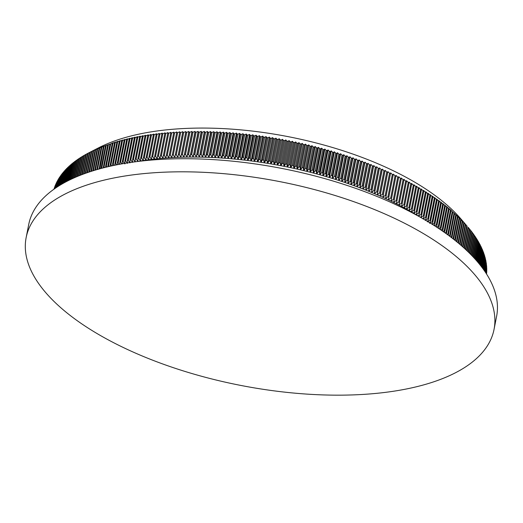 <?xml version="1.0" encoding="UTF-8"?>
<svg xmlns="http://www.w3.org/2000/svg" width="523" height="523" viewBox="0 0 523 523"><rect width="100%" height="100%" fill="white"/><g stroke="black" fill="none" stroke-linecap="round" stroke-linejoin="round"><path stroke-width="0.78" d="M90.165 152.141L98.697 147.774A210.762 91.721 11.1 0 1 113.857 141.217A210.762 91.721 11.1 0 1 460.809 218.817L467.131 226.184A220.634 96.016 11.1 0 0 466.679 225.668L465.725 224.609A220.634 96.016 11.1 0 0 465.254 224.092L464.267 223.033A220.634 96.016 11.1 0 0 463.783 222.523L462.77 221.464A220.634 96.016 11.1 0 0 462.273 220.954L461.227 219.895A220.634 96.016 11.1 0 0 460.711 219.385L459.639 218.333A220.634 96.016 11.1 0 0 459.109 217.823L458.004 216.777A220.634 96.016 11.1 0 0 457.455 216.267L456.324 215.221A220.634 96.016 11.1 0 0 455.762 214.711L454.598 213.665A220.634 96.016 11.1 0 0 454.029 213.162L452.833 212.122A220.634 96.016 11.1 0 0 452.245 211.619L450.349 209.573L451.022 210.579A220.634 96.016 11.1 0 0 450.427 210.083L448.531 208.049L449.172 209.05A220.634 96.016 11.1 0 0 448.557 208.546L446.668 206.533L447.276 207.52A220.634 96.016 11.1 0 0 446.649 207.023L444.759 205.023L445.341 205.997A220.634 96.016 11.1 0 0 444.7 205.506L442.818 203.525L443.367 204.486A220.634 96.016 11.1 0 0 442.713 203.99L440.83 202.028L441.347 202.976A220.634 96.016 11.1 0 0 440.68 202.486L438.804 200.538L439.287 201.479A220.634 96.016 11.1 0 0 438.607 200.989L436.738 199.06L437.189 199.989A220.634 96.016 11.1 0 0 436.496 199.498L434.633 197.583L435.051 198.505A220.634 96.016 11.1 0 0 434.345 198.021L432.488 196.118L432.874 197.027A220.634 96.016 11.1 0 0 432.155 196.55L430.305 194.667L430.664 195.563A220.634 96.016 11.1 0 0 429.932 195.086L428.089 193.216L428.409 194.105A220.634 96.016 11.1 0 0 427.664 193.634L425.827 191.784L426.121 192.66A220.634 96.016 11.1 0 0 425.362 192.189L423.532 190.352L423.793 191.228A220.634 96.016 11.1 0 0 423.022 190.758L421.205 188.94L421.427 189.797A220.634 96.016 11.1 0 0 420.649 189.339L418.838 187.535L419.034 188.385A220.634 96.016 11.1 0 0 418.243 187.927L416.439 186.136L416.596 186.979A220.634 96.016 11.1 0 0 415.798 186.521L414.007 184.756L414.131 185.587A220.634 96.016 11.1 0 0 413.314 185.135L411.536 183.383L411.627 184.207A220.634 96.016 11.1 0 0 410.803 183.756L409.032 182.024L409.091 182.841A220.634 96.016 11.1 0 0 408.254 182.396L406.502 180.67L406.521 181.481A220.634 96.016 11.1 0 0 405.678 181.043L403.933 179.337L403.919 180.141A220.634 96.016 11.1 0 0 403.063 179.703L401.337 178.016L401.291 178.807A220.634 96.016 11.1 0 0 400.422 178.376L398.703 176.702L398.624 177.493A220.634 96.016 11.1 0 0 397.748 177.062L396.048 175.408L395.931 176.186A220.634 96.016 11.1 0 0 395.048 175.761L393.355 174.126L393.211 174.898A220.634 96.016 11.1 0 0 392.315 174.479L390.642 172.851L390.459 173.623A220.634 96.016 11.1 0 0 389.55 173.205L387.896 171.596L387.68 172.361A220.634 96.016 11.1 0 0 386.765 171.949L385.118 170.361L384.869 171.113A220.634 96.016 11.1 0 0 383.947 170.707L382.32 169.132L382.032 169.883A220.634 96.016 11.1 0 0 381.104 169.485L379.489 167.922L379.175 168.668A220.634 96.016 11.1 0 0 378.234 168.275L376.638 166.732L376.285 167.465A220.634 96.016 11.1 0 0 375.337 167.079L373.762 165.549L373.37 166.281A220.634 96.016 11.1 0 0 372.415 165.902L370.859 164.385L370.434 165.118A220.634 96.016 11.1 0 0 369.467 164.738L367.93 163.241L367.473 163.961A220.634 96.016 11.1 0 0 366.499 163.588L364.982 162.11L364.492 162.83A220.634 96.016 11.1 0 0 363.511 162.463L362.008 160.999L361.485 161.712A220.634 96.016 11.1 0 0 360.497 161.352L359.013 159.901L358.458 160.613A220.634 96.016 11.1 0 0 357.464 160.254L356 158.822L355.405 159.528A220.634 96.016 11.1 0 0 354.404 159.182L352.966 157.763L352.339 158.462A220.634 96.016 11.1 0 0 351.332 158.123L349.913 156.717L349.253 157.416A220.634 96.016 11.1 0 0 348.24 157.083L346.841 155.697L346.141 156.39A220.634 96.016 11.1 0 0 345.128 156.057L343.748 154.69L343.016 155.383A220.634 96.016 11.1 0 0 341.996 155.056L340.636 153.697L339.878 154.39A220.634 96.016 11.1 0 0 338.845 154.069L337.512 152.729L336.72 153.416A220.634 96.016 11.1 0 0 335.681 153.102L334.374 151.781L333.543 152.468A220.634 96.016 11.1 0 0 332.504 152.16L331.216 150.846L330.353 151.533A220.634 96.016 11.1 0 0 329.307 151.232L328.045 149.938L327.15 150.617A220.634 96.016 11.1 0 0 326.097 150.323L324.861 149.048L323.933 149.728A220.634 96.016 11.1 0 0 322.881 149.441L321.665 148.172L320.704 148.852A220.634 96.016 11.1 0 0 319.645 148.571L318.455 147.323L317.461 148.002A220.634 96.016 11.1 0 0 316.395 147.728L315.238 146.492L314.205 147.166A220.634 96.016 11.1 0 0 313.14 146.898L312.002 145.682L310.943 146.355A220.634 96.016 11.1 0 0 309.877 146.094L308.766 144.891L307.668 145.564A220.634 96.016 11.1 0 0 306.596 145.316L305.51 144.119L304.386 144.799A220.634 96.016 11.1 0 0 303.314 144.551L302.255 143.367L301.098 144.047A220.634 96.016 11.1 0 0 300.019 143.812L298.986 142.642L297.796 143.322A220.634 96.016 11.1 0 0 296.718 143.086L295.717 141.936L294.495 142.616A220.634 96.016 11.1 0 0 293.41 142.393L292.435 141.249L291.18 141.936A220.634 96.016 11.1 0 0 290.102 141.713L289.154 140.589L287.866 141.275A220.634 96.016 11.1 0 0 286.781 141.06L285.859 139.948L284.545 140.635A220.634 96.016 11.1 0 0 283.459 140.432L282.57 139.334L281.224 140.02A220.634 96.016 11.1 0 0 280.138 139.818L279.275 138.732L277.896 139.425A220.634 96.016 11.1 0 0 276.811 139.236L275.974 138.157L274.568 138.85A220.634 96.016 11.1 0 0 273.477 138.667L272.673 137.608L271.241 138.301A220.634 96.016 11.1 0 0 270.149 138.124L269.378 137.078L267.907 137.778A220.634 96.016 11.1 0 0 266.822 137.608L266.076 136.575L264.579 137.274A220.634 96.016 11.1 0 0 263.487 137.111L262.775 136.091L261.252 136.791A220.634 96.016 11.1 0 0 260.16 136.64L259.48 135.627L257.924 136.333A220.634 96.016 11.1 0 0 256.839 136.189L256.185 135.189L254.596 135.902A220.634 96.016 11.1 0 0 253.511 135.764L252.89 134.777L251.282 135.49A220.634 96.016 11.1 0 0 250.197 135.365L249.602 134.385L247.961 135.104A220.634 96.016 11.1 0 0 246.882 134.986L246.32 134.019L244.653 134.744A220.634 96.016 11.1 0 0 243.574 134.627L243.045 133.672L241.345 134.404A220.634 96.016 11.1 0 0 240.266 134.293L239.769 133.352L238.05 134.084A220.634 96.016 11.1 0 0 236.971 133.986L236.507 133.051L234.755 133.796A220.634 96.016 11.1 0 0 233.683 133.705L233.251 132.783L231.473 133.528A220.634 96.016 11.1 0 0 230.401 133.443L230.002 132.528L228.198 133.28A220.634 96.016 11.1 0 0 227.132 133.208L226.766 132.306L224.936 133.064A220.634 96.016 11.1 0 0 223.87 132.992L223.537 132.103L221.68 132.868A220.634 96.016 11.1 0 0 220.621 132.809L220.32 131.927L218.437 132.692A220.634 96.016 11.1 0 0 217.385 132.639L217.11 131.77L215.208 132.548A220.634 96.016 11.1 0 0 214.155 132.502L213.92 131.639L211.992 132.424A220.634 96.016 11.1 0 0 210.946 132.384L210.736 131.535L208.788 132.326A220.634 96.016 11.1 0 0 207.742 132.293L207.572 131.45L205.598 132.247A220.634 96.016 11.1 0 0 204.558 132.227L204.421 131.391L202.421 132.195A220.634 96.016 11.1 0 0 201.388 132.182L201.283 131.358L199.263 132.169A220.634 96.016 11.1 0 0 198.23 132.169L198.165 131.345L196.118 132.169A220.634 96.016 11.1 0 0 195.099 132.169L195.059 131.358L192.994 132.188A220.634 96.016 11.1 0 0 191.974 132.201L191.974 131.397L189.888 132.234A220.634 96.016 11.1 0 0 188.875 132.254L188.908 131.456L186.796 132.306A220.634 96.016 11.1 0 0 185.789 132.332L185.861 131.541L183.73 132.397A220.634 96.016 11.1 0 0 182.73 132.437L182.828 131.652L180.677 132.522A220.634 96.016 11.1 0 0 179.683 132.561L179.82 131.789L177.65 132.659A220.634 96.016 11.1 0 0 176.663 132.711L176.833 131.946L174.643 132.829A220.634 96.016 11.1 0 0 173.662 132.888L173.871 132.129L171.655 133.019A220.634 96.016 11.1 0 0 170.688 133.09L170.923 132.332L168.694 133.234A220.634 96.016 11.1 0 0 167.733 133.313L168.007 132.561L165.758 133.476A220.634 96.016 11.1 0 0 164.804 133.561L165.111 132.816L162.843 133.738A220.634 96.016 11.1 0 0 161.895 133.829L162.241 133.09L159.953 134.025A220.634 96.016 11.1 0 0 159.018 134.123L159.391 133.391L157.09 134.339A220.634 96.016 11.1 0 0 156.161 134.444L156.573 133.718L154.259 134.673A220.634 96.016 11.1 0 0 153.337 134.784L153.782 134.065L151.448 135.032A220.634 96.016 11.1 0 0 150.532 135.15L151.016 134.431L148.663 135.411A220.634 96.016 11.1 0 0 147.761 135.542L148.277 134.829L145.91 135.817A220.634 96.016 11.1 0 0 145.021 135.954L145.564 135.248L143.184 136.248A220.634 96.016 11.1 0 0 142.302 136.392L142.884 135.686L140.491 136.699A220.634 96.016 11.1 0 0 139.621 136.849L140.236 136.15L137.83 137.176A220.634 96.016 11.1 0 0 136.967 137.333L137.614 136.634L135.196 137.673A220.634 96.016 11.1 0 0 134.339 137.843L135.026 137.144L132.594 138.196A220.634 96.016 11.1 0 0 131.75 138.373L132.469 137.68L130.024 138.739A220.634 96.016 11.1 0 0 129.194 138.922L129.939 138.229L127.488 139.308A220.634 96.016 11.1 0 0 126.664 139.497L127.449 138.811L124.984 139.896A220.634 96.016 11.1 0 0 124.173 140.092L124.99 139.406L122.513 140.51A220.634 96.016 11.1 0 0 121.715 140.713L122.565 140.027L120.081 141.145A220.634 96.016 11.1 0 0 119.29 141.354L120.179 140.674L117.675 141.798A220.634 96.016 11.1 0 0 116.904 142.021L117.819 141.341L115.315 142.478A220.634 96.016 11.1 0 0 114.55 142.707L115.498 142.027L112.988 143.178A220.634 96.016 11.1 0 0 112.236 143.413L113.216 142.733L110.693 143.903A220.634 96.016 11.1 0 0 109.954 144.145L108.438 144.649A220.634 96.016 11.1 0 0 107.712 144.891L106.221 145.414A220.634 96.016 11.1 0 0 105.509 145.669L104.044 146.198L99.952 168.766M463.986 247.98L468.052 227.25A220.634 96.016 11.1 0 1 468.49 227.767L469.386 228.826A220.634 96.016 11.1 0 1 469.811 229.342L465.823 249.667M466.719 250.517L470.667 230.408L469.798 229.381M470.667 230.408A220.634 96.016 11.1 0 1 471.073 230.924L467.15 250.922M468.026 251.759L471.903 231.99L471.066 230.989M471.903 231.99A220.634 96.016 11.1 0 1 472.295 232.506L468.438 252.164M469.281 252.988L473.093 233.572L472.276 232.598M473.093 233.572A220.634 96.016 11.1 0 1 473.465 234.095L469.68 253.387M470.497 254.204L474.23 235.16L473.446 234.206M474.23 235.16A220.634 96.016 11.1 0 1 474.59 235.677L470.883 254.596M471.661 255.401L475.322 236.742L474.564 235.814M475.322 236.742A220.634 96.016 11.1 0 1 475.669 237.259L472.034 255.786M472.785 256.571L476.368 238.325L475.636 237.422M476.368 238.325A220.634 96.016 11.1 0 1 476.695 238.841L473.145 256.95M473.864 257.728L477.362 239.907L476.662 239.031M477.362 239.907A220.634 96.016 11.1 0 1 477.676 240.423L474.211 258.101M474.904 258.859L478.31 241.489L477.636 240.639M478.31 241.489A220.634 96.016 11.1 0 1 478.604 242.005L475.23 259.225M475.891 259.964L479.205 243.071L478.558 242.247M479.205 243.071A220.634 96.016 11.1 0 1 479.486 243.587L476.205 260.323M476.839 261.049L480.055 244.653L479.434 243.849M480.055 244.653A220.634 96.016 11.1 0 1 480.323 245.163L477.139 261.395M477.741 262.101L480.853 246.228L480.264 245.457M480.853 246.228A220.634 96.016 11.1 0 1 481.101 246.738L478.022 262.441M478.597 263.128L481.605 247.797L481.042 247.059M481.605 247.797A220.634 96.016 11.1 0 1 481.833 248.314L478.865 263.455M479.408 264.122L482.304 249.373L481.768 248.66M482.304 249.373A220.634 96.016 11.1 0 1 482.52 249.883L479.663 264.435M480.179 265.076L482.951 250.942L482.448 250.256M482.951 250.942A220.634 96.016 11.1 0 1 483.154 251.452L480.421 265.383M480.899 266.004L483.553 252.504L483.075 251.851M483.553 252.504A220.634 96.016 11.1 0 1 483.736 253.014L481.127 266.299M481.585 266.887L484.102 254.067L483.651 253.446M484.102 254.067A220.634 96.016 11.1 0 1 484.265 254.57L481.794 267.168M482.219 267.737L484.599 255.623L484.18 255.028M484.599 255.623A220.634 96.016 11.1 0 1 484.749 256.126L482.422 268.005M482.814 268.541L485.043 257.172L484.651 256.616M485.043 257.172A220.634 96.016 11.1 0 1 485.181 257.676L482.997 268.796M483.363 269.306L485.442 258.715L485.083 258.192M485.442 258.715A220.634 96.016 11.1 0 1 485.56 259.218L483.54 269.541M483.873 270.018L485.789 260.258L485.455 259.768M485.789 260.258A220.634 96.016 11.1 0 1 485.893 260.761L484.03 270.241M484.344 270.685L486.083 261.794L485.775 261.337M486.083 261.794A220.634 96.016 11.1 0 1 486.174 262.291L484.488 270.894M484.762 271.3L486.331 263.324L486.05 262.906M486.331 263.324A220.634 96.016 11.1 0 1 486.403 263.821L484.893 271.496M485.148 271.868L486.272 264.461M486.527 264.841A220.634 96.016 11.1 0 1 486.58 265.338L485.266 272.038M485.488 272.378L486.442 266.017M486.671 266.357A220.634 96.016 11.1 0 1 486.704 266.854L485.592 272.529M485.789 272.829L486.567 267.56M486.763 267.868A220.634 96.016 11.1 0 1 486.782 268.358L485.874 272.967M486.044 273.228L486.632 269.103M486.802 269.365A220.634 96.016 11.1 0 1 486.802 269.855L486.122 273.346M486.259 273.562L486.651 270.633M486.789 270.862A220.634 96.016 11.1 0 1 486.776 271.345L486.325 273.66M486.436 273.836L486.619 272.156M486.73 272.346A220.634 96.016 11.1 0 1 486.697 272.829L486.488 273.915M486.573 274.052L486.534 273.679M136.588 161.633A218.66 95.16 11.1 0 1 137.837 161.417A218.66 95.16 11.1 0 1 140.517 160.973A218.66 95.16 11.1 0 1 143.23 160.554A218.66 95.16 11.1 0 1 145.963 160.162A218.66 95.16 11.1 0 1 148.735 159.79A218.66 95.16 11.1 0 1 151.526 159.443A218.66 95.16 11.1 0 1 154.344 159.123A218.66 95.16 11.1 0 1 157.194 158.822A218.66 95.16 11.1 0 1 160.064 158.541A218.66 95.16 11.1 0 1 162.96 158.292A218.66 95.16 11.1 0 1 165.876 158.064A218.66 95.16 11.1 0 1 168.818 157.854A218.66 95.16 11.1 0 1 171.786 157.671A218.66 95.16 11.1 0 1 174.774 157.515A218.66 95.16 11.1 0 1 177.781 157.384A218.66 95.16 11.1 0 1 180.814 157.273A218.66 95.16 11.1 0 1 183.861 157.188A218.66 95.16 11.1 0 1 186.927 157.129A218.66 95.16 11.1 0 1 190.012 157.09A218.66 95.16 11.1 0 1 193.118 157.077A218.66 95.16 11.1 0 1 196.236 157.083A218.66 95.16 11.1 0 1 199.374 157.122A218.66 95.16 11.1 0 1 202.525 157.181A218.66 95.16 11.1 0 1 205.689 157.26A218.66 95.16 11.1 0 1 208.873 157.371A218.66 95.16 11.1 0 1 212.063 157.501A218.66 95.16 11.1 0 1 215.273 157.652A218.66 95.16 11.1 0 1 218.49 157.828A218.66 95.16 11.1 0 1 221.719 158.031A218.66 95.16 11.1 0 1 224.955 158.26A218.66 95.16 11.1 0 1 228.205 158.508A218.66 95.16 11.1 0 1 231.46 158.783A218.66 95.16 11.1 0 1 234.722 159.084A218.66 95.16 11.1 0 1 237.998 159.404A218.66 95.16 11.1 0 1 241.273 159.744A218.66 95.16 11.1 0 1 244.555 160.116A218.66 95.16 11.1 0 1 247.843 160.509A218.66 95.16 11.1 0 1 251.138 160.921A218.66 95.16 11.1 0 1 254.433 161.359A218.66 95.16 11.1 0 1 257.728 161.816A218.66 95.16 11.1 0 1 261.029 162.3A218.66 95.16 11.1 0 1 264.324 162.81A218.66 95.16 11.1 0 1 267.626 163.339A218.66 95.16 11.1 0 1 270.927 163.889A218.66 95.16 11.1 0 1 274.222 164.464A218.66 95.16 11.1 0 1 277.523 165.059A218.66 95.16 11.1 0 1 280.812 165.68A218.66 95.16 11.1 0 1 284.1 166.321A218.66 95.16 11.1 0 1 287.389 166.981A218.66 95.16 11.1 0 1 290.664 167.667A218.66 95.16 11.1 0 1 293.939 168.373A218.66 95.16 11.1 0 1 297.208 169.099A218.66 95.16 11.1 0 1 300.464 169.851A218.66 95.16 11.1 0 1 303.713 170.616A218.66 95.16 11.1 0 1 306.955 171.407A218.66 95.16 11.1 0 1 310.185 172.217A218.66 95.16 11.1 0 1 313.408 173.048A218.66 95.16 11.1 0 1 316.618 173.904A218.66 95.16 11.1 0 1 319.815 174.774A218.66 95.16 11.1 0 1 322.998 175.669A218.66 95.16 11.1 0 1 326.169 176.578A218.66 95.16 11.1 0 1 329.327 177.506A218.66 95.16 11.1 0 1 332.465 178.461A218.66 95.16 11.1 0 1 335.589 179.428A218.66 95.16 11.1 0 1 338.701 180.415A218.66 95.16 11.1 0 1 341.794 181.422A218.66 95.16 11.1 0 1 344.866 182.449A218.66 95.16 11.1 0 1 347.919 183.495A218.66 95.16 11.1 0 1 350.953 184.554A218.66 95.16 11.1 0 1 353.966 185.632A218.66 95.16 11.1 0 1 356.961 186.731A218.66 95.16 11.1 0 1 359.935 187.842A218.66 95.16 11.1 0 1 362.884 188.973A218.66 95.16 11.1 0 1 365.806 190.117A218.66 95.16 11.1 0 1 368.708 191.281A218.66 95.16 11.1 0 1 371.591 192.457A218.66 95.16 11.1 0 1 374.442 193.654A218.66 95.16 11.1 0 1 377.273 194.863A218.66 95.16 11.1 0 1 380.071 196.086A218.66 95.16 11.1 0 1 382.843 197.328A218.66 95.16 11.1 0 1 385.595 198.583A218.66 95.16 11.1 0 1 388.308 199.851A218.66 95.16 11.1 0 1 391.001 201.133A218.66 95.16 11.1 0 1 393.656 202.434A218.66 95.16 11.1 0 1 396.284 203.741A218.66 95.16 11.1 0 1 398.886 205.068A218.66 95.16 11.1 0 1 401.455 206.402A218.66 95.16 11.1 0 1 403.985 207.749A218.66 95.16 11.1 0 1 406.489 209.108A218.66 95.16 11.1 0 1 408.96 210.481A218.66 95.16 11.1 0 1 411.392 211.867A218.66 95.16 11.1 0 1 413.791 213.26A218.66 95.16 11.1 0 1 416.158 214.665A218.66 95.16 11.1 0 1 418.485 216.084A218.66 95.16 11.1 0 1 420.492 217.326M413.216 227.799A238.403 103.75 11.1 0 1 494.045 329.385A238.403 103.75 11.1 0 1 438.097 380.293A238.403 103.75 11.1 0 1 106.973 339.172A238.403 103.75 11.1 0 1 26.15 237.592A238.403 103.75 11.1 0 1 82.098 186.685A238.403 103.75 11.1 0 1 413.216 227.799M26.15 237.592L28.719 224.504A238.403 103.75 11.1 0 1 84.661 173.603A238.403 103.75 11.1 0 1 353.62 187.646A238.403 103.75 11.1 0 1 496.608 316.304L494.045 329.385M465.378 249.255L469.386 228.826M464.444 248.399L468.49 227.767M463.025 247.118L467.131 226.184M462.554 246.699L466.679 225.668M461.561 245.83L465.725 224.609M461.077 245.405L465.254 224.092M460.057 244.522L464.267 223.033M459.554 244.097L463.783 222.523M458.501 243.215L462.77 221.464M457.985 242.783L462.273 220.954M456.912 241.894L461.227 219.895M456.383 241.463L460.711 219.385M455.272 240.567L459.639 218.333M454.683 240.096L459.109 217.823M454.742 240.064A220.634 96.016 11.1 0 1 455.245 240.547M452.833 238.645L453.095 238.508A220.634 96.016 11.1 0 1 453.637 239.018L458.004 216.777M453.095 238.508L457.455 216.267M450.95 237.2L451.401 236.952A220.634 96.016 11.1 0 1 451.957 237.462L456.324 215.221M451.401 236.952L455.762 214.711M451.957 237.462L451.754 237.808M449.028 235.755L449.662 235.402A220.634 96.016 11.1 0 1 450.238 235.906L454.598 213.665M449.662 235.402L454.029 213.162M450.238 235.906L449.937 236.429M447.073 234.317L447.884 233.859A220.634 96.016 11.1 0 1 448.473 234.363L452.833 212.122M447.884 233.859L452.245 211.619M448.473 234.363L448.08 235.056M445.08 232.879L446.06 232.323A220.634 96.016 11.1 0 1 446.662 232.82L451.022 210.579M446.06 232.323L450.427 210.083M446.662 232.82L446.191 233.676M443.046 231.447L444.197 230.787A220.634 96.016 11.1 0 1 444.812 231.29L449.172 209.05M444.197 230.787L448.557 208.546M444.812 231.29L444.269 232.304M440.974 230.022L442.288 229.264A220.634 96.016 11.1 0 1 442.916 229.76L447.276 207.52M442.288 229.264L446.649 207.023M442.916 229.76L442.308 230.937M438.875 228.603L440.34 227.747A220.634 96.016 11.1 0 1 440.981 228.237L445.341 205.997M440.34 227.747L444.7 205.506M440.981 228.237L440.307 229.571M436.731 227.191L438.346 226.23A220.634 96.016 11.1 0 1 439 226.727L443.367 204.486M438.346 226.23L442.713 203.99M439 226.727L438.281 228.211M434.561 225.786L436.319 224.727A220.634 96.016 11.1 0 1 436.986 225.217L441.347 202.976M436.319 224.727L440.68 202.486M436.986 225.217L436.208 226.851M432.351 224.387L434.247 223.229A220.634 96.016 11.1 0 1 434.927 223.72L439.287 201.479M434.247 223.229L438.607 200.989M434.927 223.72L434.11 225.498M124.892 163.961L124.827 161.162A220.634 96.016 11.1 0 1 125.657 160.979L127.422 163.405L127.39 160.613A220.634 96.016 11.1 0 1 128.233 160.437L129.979 162.875L129.979 160.084A220.634 96.016 11.1 0 1 130.835 159.914L132.567 162.365L132.6 159.574A220.634 96.016 11.1 0 1 133.463 159.417L135.189 161.882L135.254 159.09A220.634 96.016 11.1 0 1 136.13 158.94L137.837 161.417L137.941 158.632A220.634 96.016 11.1 0 1 138.824 158.489L140.517 160.973L140.654 158.194A220.634 96.016 11.1 0 1 141.55 158.057L143.23 160.554L143.4 157.783A220.634 96.016 11.1 0 1 144.302 157.652L145.963 160.162L146.172 157.39A220.634 96.016 11.1 0 1 147.081 157.273L148.735 159.79L148.97 157.024A220.634 96.016 11.1 0 1 149.892 156.913L151.526 159.443L151.801 156.684A220.634 96.016 11.1 0 1 152.729 156.58L154.344 159.123L154.651 156.364A220.634 96.016 11.1 0 1 155.593 156.266L157.194 158.822L157.534 156.07A220.634 96.016 11.1 0 1 158.482 155.978L160.064 158.541L160.437 155.802A220.634 96.016 11.1 0 1 161.391 155.717L162.96 158.292L163.372 155.553A220.634 96.016 11.1 0 1 164.333 155.475L165.876 158.064L166.327 155.331A220.634 96.016 11.1 0 1 167.295 155.259L168.818 157.854L169.302 155.128A220.634 96.016 11.1 0 1 170.276 155.07L171.786 157.671L172.302 154.952A220.634 96.016 11.1 0 1 173.283 154.9L174.774 157.515L175.323 154.801A220.634 96.016 11.1 0 1 176.316 154.762L177.781 157.384L178.363 154.677A220.634 96.016 11.1 0 1 179.363 154.638L180.814 157.273L181.429 154.573A220.634 96.016 11.1 0 1 182.435 154.547L183.861 157.188L184.508 154.494A220.634 96.016 11.1 0 1 185.521 154.475L186.927 157.129L187.613 154.442A220.634 96.016 11.1 0 1 188.633 154.429L190.012 157.09L190.732 154.409A220.634 96.016 11.1 0 1 191.758 154.409L193.118 157.077L193.87 154.409A220.634 96.016 11.1 0 1 194.896 154.409L196.236 157.083L197.021 154.422A220.634 96.016 11.1 0 1 198.06 154.435L199.374 157.122L200.191 154.468A220.634 96.016 11.1 0 1 201.231 154.488L202.525 157.181L203.382 154.533A220.634 96.016 11.1 0 1 204.421 154.566L205.689 157.26L206.578 154.625A220.634 96.016 11.1 0 1 207.624 154.664L208.873 157.371L209.795 154.743A220.634 96.016 11.1 0 1 210.847 154.788L212.063 157.501L213.018 154.88A220.634 96.016 11.1 0 1 214.077 154.932L215.273 157.652L216.261 155.05A220.634 96.016 11.1 0 1 217.32 155.109L218.49 157.828L219.51 155.233A220.634 96.016 11.1 0 1 220.575 155.305L221.719 158.031L222.772 155.449A220.634 96.016 11.1 0 1 223.837 155.521L224.955 158.26L226.041 155.684A220.634 96.016 11.1 0 1 227.113 155.769L228.205 158.508L229.322 155.946A220.634 96.016 11.1 0 1 230.395 156.037L231.46 158.783L232.611 156.227A220.634 96.016 11.1 0 1 233.683 156.325L234.722 159.084L235.906 156.534A220.634 96.016 11.1 0 1 236.984 156.645L237.998 159.404L239.207 156.867A220.634 96.016 11.1 0 1 240.286 156.985L241.273 159.744L242.515 157.227A220.634 96.016 11.1 0 1 243.6 157.345L244.555 160.116L245.83 157.606A220.634 96.016 11.1 0 1 246.915 157.73L247.843 160.509L249.151 158.005A220.634 96.016 11.1 0 1 250.236 158.142L251.138 160.921L252.472 158.43A220.634 96.016 11.1 0 1 253.557 158.574L254.433 161.359L255.799 158.881A220.634 96.016 11.1 0 1 256.885 159.031L257.728 161.816L259.127 159.352A220.634 96.016 11.1 0 1 260.212 159.515L261.029 162.3L262.454 159.848A220.634 96.016 11.1 0 1 263.546 160.018L264.324 162.81L265.789 160.365A220.634 96.016 11.1 0 1 266.874 160.541L267.626 163.339L269.116 160.907A220.634 96.016 11.1 0 1 270.201 161.091L270.927 163.889L272.444 161.476A220.634 96.016 11.1 0 1 273.536 161.666L274.222 164.464L275.771 162.058A220.634 96.016 11.1 0 1 276.857 162.261L277.523 165.059L279.099 162.673A220.634 96.016 11.1 0 1 280.184 162.875L280.812 165.68L282.42 163.3A220.634 96.016 11.1 0 1 283.505 163.516L284.1 166.321L285.735 163.954A220.634 96.016 11.1 0 1 286.82 164.176L287.389 166.981L289.049 164.634A220.634 96.016 11.1 0 1 290.128 164.856L290.664 167.667L292.357 165.327A220.634 96.016 11.1 0 1 293.436 165.562L293.939 168.373L295.658 166.053A220.634 96.016 11.1 0 1 296.731 166.288L297.208 169.099L298.947 166.791A220.634 96.016 11.1 0 1 300.025 167.04L300.464 169.851L302.235 167.556A220.634 96.016 11.1 0 1 303.307 167.805L303.713 170.616L305.51 168.334A220.634 96.016 11.1 0 1 306.583 168.596L306.955 171.407L308.779 169.138A220.634 96.016 11.1 0 1 309.845 169.406L310.185 172.217L312.035 169.968A220.634 96.016 11.1 0 1 313.094 170.243L313.408 173.048L315.284 170.812A220.634 96.016 11.1 0 1 316.337 171.093L316.618 173.904L318.514 171.681A220.634 96.016 11.1 0 1 319.566 171.969L319.815 174.774L321.737 172.564A220.634 96.016 11.1 0 1 322.789 172.858L322.998 175.669L324.946 173.473A220.634 96.016 11.1 0 1 325.992 173.773L326.169 176.578L328.137 174.401A220.634 96.016 11.1 0 1 329.183 174.708L329.327 177.506L331.321 175.342A220.634 96.016 11.1 0 1 332.353 175.656L332.465 178.461L334.485 176.31A220.634 96.016 11.1 0 1 335.511 176.63L335.589 179.428L337.629 177.297A220.634 96.016 11.1 0 1 338.656 177.624L338.701 180.415L340.761 178.297A220.634 96.016 11.1 0 1 341.781 178.631L341.794 181.422L343.873 179.324A220.634 96.016 11.1 0 1 344.886 179.657L344.866 182.449L346.971 180.363A220.634 96.016 11.1 0 1 347.978 180.703L347.919 183.495L350.044 181.422A220.634 96.016 11.1 0 1 351.044 181.769L350.953 184.554L353.097 182.494A220.634 96.016 11.1 0 1 354.091 182.854L353.966 185.632L356.137 183.593A220.634 96.016 11.1 0 1 357.117 183.952L356.961 186.731L359.144 184.704A220.634 96.016 11.1 0 1 360.125 185.07L359.935 187.842L362.138 185.828A220.634 96.016 11.1 0 1 363.112 186.201L362.884 188.973L365.106 186.979A220.634 96.016 11.1 0 1 366.074 187.358L365.806 190.117L368.048 188.143A220.634 96.016 11.1 0 1 369.009 188.522L368.708 191.281L370.97 189.319A220.634 96.016 11.1 0 1 371.918 189.705L371.591 192.457L373.867 190.516A220.634 96.016 11.1 0 1 374.808 190.908L374.442 193.654L376.737 191.725A220.634 96.016 11.1 0 1 377.671 192.124L377.273 194.863L379.58 192.948A220.634 96.016 11.1 0 1 380.509 193.353L380.071 196.086L382.398 194.19A220.634 96.016 11.1 0 1 383.313 194.602L382.843 197.328L385.19 195.445A220.634 96.016 11.1 0 1 386.092 195.864L385.595 198.583L387.948 196.72A220.634 96.016 11.1 0 1 388.844 197.138L388.308 199.851L390.681 198.001A220.634 96.016 11.1 0 1 391.57 198.426L391.001 201.133L393.388 199.302A220.634 96.016 11.1 0 1 394.264 199.734L393.656 202.434L396.061 200.616A220.634 96.016 11.1 0 1 396.924 201.048L396.284 203.741L398.703 201.943A220.634 96.016 11.1 0 1 399.559 202.381L398.886 205.068L401.311 203.284A220.634 96.016 11.1 0 1 402.161 203.722L401.455 206.402L403.893 204.637A220.634 96.016 11.1 0 1 404.73 205.081L403.985 207.749L406.436 205.997A220.634 96.016 11.1 0 1 407.267 206.448L406.489 209.108L408.953 207.376A220.634 96.016 11.1 0 1 409.764 207.827L408.96 210.481L411.431 208.762A220.634 96.016 11.1 0 1 412.235 209.22L411.392 211.867L413.876 210.168A220.634 96.016 11.1 0 1 414.667 210.625L413.791 213.26L416.288 211.58A220.634 96.016 11.1 0 1 417.066 212.037L416.158 214.665L418.662 212.998A220.634 96.016 11.1 0 1 419.426 213.469L418.485 216.084L421.002 214.43A220.634 96.016 11.1 0 1 421.754 214.901L420.78 217.509L423.303 215.875A220.634 96.016 11.1 0 1 424.048 216.345L423.035 218.947L425.565 217.326A220.634 96.016 11.1 0 1 426.297 217.803L425.258 220.392L427.794 218.791A220.634 96.016 11.1 0 1 428.514 219.268L427.441 221.85L429.984 220.261A220.634 96.016 11.1 0 1 430.69 220.745L429.586 223.314L432.135 221.739A220.634 96.016 11.1 0 1 432.828 222.229L437.189 199.989M432.135 221.739L436.496 199.498M432.828 222.229L431.972 224.151M430.69 220.745L435.051 198.505M429.984 220.261L434.345 198.021M428.514 219.268L432.874 197.027M427.794 218.791L432.155 196.55M426.297 217.803L430.664 195.563M425.565 217.326L429.932 195.086M424.048 216.345L428.409 194.105M423.303 215.875L427.664 193.634M421.754 214.901L426.121 192.66M421.002 214.43L425.362 192.189M419.426 213.469L423.793 191.228M418.662 212.998L423.022 190.758M417.066 212.037L421.427 189.797M416.288 211.58L420.649 189.339M414.667 210.625L419.034 188.385M413.876 210.168L418.243 187.927M412.235 209.22L416.596 186.979M411.431 208.762L415.798 186.521M409.764 207.827L414.131 185.587M408.953 207.376L413.314 185.135M407.267 206.448L411.627 184.207M406.436 205.997L410.803 183.756M404.73 205.081L409.091 182.841M403.893 204.637L408.254 182.396M402.161 203.722L406.521 181.481M401.311 203.284L405.678 181.043M399.559 202.381L403.919 180.141M398.703 201.943L403.063 179.703M396.924 201.048L401.291 178.807M396.061 200.616L400.422 178.376M394.264 199.734L398.624 177.493M393.388 199.302L397.748 177.062M391.57 198.426L395.931 176.186M390.681 198.001L395.048 175.761M388.844 197.138L393.211 174.898M387.948 196.72L392.315 174.479M386.092 195.864L390.459 173.623M385.19 195.445L389.55 173.205M383.313 194.602L387.68 172.361M382.398 194.19L386.765 171.949M380.509 193.353L384.869 171.113M379.58 192.948L383.947 170.707M377.671 192.124L382.032 169.883M376.737 191.725L381.104 169.485M374.808 190.908L379.175 168.668M373.867 190.516L378.234 168.275M371.918 189.705L376.285 167.465M370.97 189.319L375.337 167.079M369.009 188.522L373.37 166.281M368.048 188.143L372.415 165.902M366.074 187.358L370.434 165.118M365.106 186.979L369.467 164.738M363.112 186.201L367.473 163.961M362.138 185.828L366.499 163.588M360.125 185.07L364.492 162.83M359.144 184.704L363.511 162.463M357.117 183.952L361.485 161.712M356.137 183.593L360.497 161.352M354.091 182.854L358.458 160.613M353.097 182.494L357.464 160.254M351.044 181.769L355.405 159.528M350.044 181.422L354.404 159.182M347.978 180.703L352.339 158.462M346.971 180.363L351.332 158.123M344.886 179.657L349.253 157.416M343.873 179.324L348.24 157.083M341.781 178.631L346.141 156.39M340.761 178.297L345.128 156.057M338.656 177.624L343.016 155.383M337.629 177.297L341.996 155.056M335.511 176.63L339.878 154.39M334.485 176.31L338.845 154.069M332.353 175.656L336.72 153.416M331.321 175.342L335.681 153.102M329.183 174.708L333.543 152.468M328.137 174.401L332.504 152.16M325.992 173.773L330.353 151.533M324.946 173.473L329.307 151.232M322.789 172.858L327.15 150.617M321.737 172.564L326.097 150.323M319.566 171.969L323.933 149.728M318.514 171.681L322.881 149.441M316.337 171.093L320.704 148.852M315.284 170.812L319.645 148.571M313.094 170.243L317.461 148.002M312.035 169.968L316.395 147.728M309.845 169.406L314.205 147.166M308.779 169.138L313.14 146.898M306.583 168.596L310.943 146.355M305.51 168.334L309.877 146.094M303.307 167.805L307.668 145.564M302.235 167.556L306.596 145.316M300.025 167.04L304.386 144.799M298.947 166.791L303.314 144.551M296.731 166.288L301.098 144.047M295.658 166.053L300.019 143.812M293.436 165.562L297.796 143.322M292.357 165.327L296.718 143.086M290.128 164.856L294.495 142.616M289.049 164.634L293.41 142.393M286.82 164.176L291.18 141.936M285.735 163.954L290.102 141.713M283.505 163.516L287.866 141.275M282.42 163.3L286.781 141.06M280.184 162.875L284.545 140.635M279.099 162.673L283.459 140.432M276.857 162.261L281.224 140.02M275.771 162.058L280.138 139.818M273.536 161.666L277.896 139.425M272.444 161.476L276.811 139.236M270.201 161.091L274.568 138.85M269.116 160.907L273.477 138.667M266.874 160.541L271.241 138.301M265.789 160.365L270.149 138.124M263.546 160.018L267.907 137.778M262.454 159.848L266.822 137.608M260.212 159.515L264.579 137.274M259.127 159.352L263.487 137.111M256.885 159.031L261.252 136.791M255.799 158.881L260.16 136.64M253.557 158.574L257.924 136.333M252.472 158.43L256.839 136.189M250.236 158.142L254.596 135.902M249.151 158.005L253.511 135.764M246.915 157.73L251.282 135.49M245.83 157.606L250.197 135.365M243.6 157.345L247.961 135.104M242.515 157.227L246.882 134.986M240.286 156.985L244.653 134.744M239.207 156.867L243.574 134.627M236.984 156.645L241.345 134.404M235.906 156.534L240.266 134.293M233.683 156.325L238.05 134.084M232.611 156.227L236.971 133.986M230.395 156.037L234.755 133.796M229.322 155.946L233.683 133.705M227.113 155.769L231.473 133.528M226.041 155.684L230.401 133.443M223.837 155.521L228.198 133.28M222.772 155.449L227.132 133.208M220.575 155.305L224.936 133.064M219.51 155.233L223.87 132.992M217.32 155.109L221.68 132.868M216.261 155.05L220.621 132.809M214.077 154.932L218.437 132.692M213.018 154.88L217.385 132.639M210.847 154.788L215.208 132.548M209.795 154.743L214.155 132.502M207.624 154.664L211.992 132.424M206.578 154.625L210.946 132.384M204.421 154.566L208.788 132.326M203.382 154.533L207.742 132.293M201.231 154.488L205.598 132.247M200.191 154.468L204.558 132.227M198.06 154.435L202.421 132.195M197.021 154.422L201.388 132.182M194.896 154.409L199.263 132.169M193.87 154.409L198.23 132.169M191.758 154.409L196.118 132.169M190.732 154.409L195.099 132.169M188.633 154.429L192.994 132.188M187.613 154.442L191.974 132.201M185.521 154.475L189.888 132.234M184.508 154.494L188.875 132.254M182.435 154.547L186.796 132.306M181.429 154.573L185.789 132.332M179.363 154.638L183.73 132.397M178.363 154.677L182.73 132.437M176.316 154.762L180.677 132.522M175.323 154.801L179.683 132.561M173.283 154.9L177.65 132.659M172.302 154.952L176.663 132.711M170.276 155.07L174.643 132.829M169.302 155.128L173.662 132.888M167.295 155.259L171.655 133.019M166.327 155.331L170.688 133.09M164.333 155.475L168.694 133.234M163.372 155.553L167.733 133.313M161.391 155.717L165.758 133.476M160.437 155.802L164.804 133.561M158.482 155.978L162.843 133.738M157.534 156.07L161.895 133.829M155.593 156.266L159.953 134.025M154.651 156.364L159.018 134.123M152.729 156.58L157.09 134.339M151.801 156.684L156.161 134.444M149.892 156.913L154.259 134.673M148.97 157.024L153.337 134.784M147.081 157.273L151.448 135.032M146.172 157.39L150.532 135.15M144.302 157.652L148.663 135.411M143.4 157.783L147.761 135.542M141.55 158.057L145.91 135.817M140.654 158.194L145.021 135.954M138.824 158.489L143.184 136.248M137.941 158.632L142.302 136.392M136.13 158.94L140.491 136.699M135.254 159.09L139.621 136.849M133.463 159.417L137.83 137.176M132.6 159.574L136.967 137.333M130.835 159.914L135.196 137.673M129.979 160.084L134.339 137.843M128.233 160.437L132.594 138.196M127.39 160.613L131.75 138.373M125.657 160.979L130.024 138.739M124.827 161.162L129.194 138.922M122.375 163.784L122.304 161.738A220.634 96.016 11.1 0 1 123.121 161.548L127.488 139.308M122.304 161.738L126.664 139.497M123.121 161.548L124.494 163.418M119.898 164.229L119.806 162.333A220.634 96.016 11.1 0 1 120.617 162.137L124.984 139.896M119.806 162.333L124.173 140.092M120.617 162.137L121.905 163.869M117.453 164.699L117.348 162.954A220.634 96.016 11.1 0 1 118.152 162.751L122.513 140.51M117.348 162.954L121.715 140.713M118.152 162.751L119.342 164.333M115.04 165.176L114.929 163.594A220.634 96.016 11.1 0 1 115.714 163.385L120.081 141.145M114.929 163.594L119.29 141.354M115.714 163.385L116.806 164.823M112.654 165.68L112.537 164.261A220.634 96.016 11.1 0 1 113.314 164.039L117.675 141.798M112.537 164.261L116.904 142.021M113.314 164.039L114.302 165.333M110.307 166.196L110.183 164.948A220.634 96.016 11.1 0 1 110.948 164.719L115.315 142.478M110.183 164.948L114.55 142.707M110.948 164.719L111.83 165.856M107.986 166.726L107.869 165.654A220.634 96.016 11.1 0 1 108.621 165.418L112.988 143.178M107.869 165.654L112.236 143.413M108.621 165.418L109.392 166.406M105.698 167.282L105.587 166.386A220.634 96.016 11.1 0 1 106.332 166.144L110.693 143.903M105.587 166.386L109.954 144.145M106.332 166.144L106.986 166.968M103.443 167.844L103.351 167.131A220.634 96.016 11.1 0 1 104.077 166.889L108.438 144.649M103.351 167.131L107.712 144.891M104.077 166.889L104.607 167.55M101.22 168.426L101.142 167.909A220.634 96.016 11.1 0 1 101.861 167.654L106.221 145.414M101.142 167.909L105.509 145.669M101.861 167.654L102.26 168.151M99.03 169.021L103.345 146.46A220.634 96.016 11.1 0 1 104.044 146.198M98.978 168.7A220.634 96.016 11.1 0 1 99.684 168.439M96.873 169.635L96.853 169.511A220.634 96.016 11.1 0 1 97.546 169.243L101.907 147.002A220.634 96.016 11.1 0 0 101.214 147.27L99.808 147.832L95.448 170.053M96.853 169.511L101.214 147.27M94.787 170.25L99.128 148.107A220.634 96.016 11.1 0 1 99.808 147.832M93.434 170.661L97.749 148.682A220.634 96.016 11.1 0 0 97.082 148.963L95.729 149.552L91.466 171.283M92.787 170.864L97.082 148.963M90.832 171.485L95.075 149.84A220.634 96.016 11.1 0 1 95.729 149.552M89.538 171.91L93.748 150.441A220.634 96.016 11.1 0 0 93.114 150.735L91.813 151.35L87.655 172.544M88.917 172.119L93.114 150.735M87.047 172.753L91.185 151.65A220.634 96.016 11.1 0 1 91.813 151.35M85.811 173.191L89.917 152.278A220.634 96.016 11.1 0 0 89.309 152.585L88.06 153.226L84.02 173.839M85.223 173.401L89.309 152.585L90.642 151.899M83.445 174.054L87.465 153.54A220.634 96.016 11.1 0 1 88.06 153.226M82.268 174.492L86.249 154.193A220.634 96.016 11.1 0 0 85.667 154.514L81.706 174.708M80.568 175.153L84.484 155.181A220.634 96.016 11.1 0 0 83.915 155.508L80.019 175.368M78.908 175.813L82.758 156.187A220.634 96.016 11.1 0 0 82.203 156.521L78.378 176.029M77.299 176.48L81.078 157.214A220.634 96.016 11.1 0 0 80.542 157.554L76.783 176.696M75.737 177.147L79.444 158.253A220.634 96.016 11.1 0 0 78.914 158.6L75.234 177.362M74.22 177.807L77.849 159.319A220.634 96.016 11.1 0 0 77.339 159.665L73.736 178.023M72.756 178.474L76.306 160.398A220.634 96.016 11.1 0 0 75.809 160.751L72.292 178.689M71.344 179.134L74.802 161.489A220.634 96.016 11.1 0 0 74.325 161.855L70.893 179.343M69.977 179.788L73.344 162.607A220.634 96.016 11.1 0 0 72.88 162.973L69.539 179.997M68.663 180.435L71.939 163.738A220.634 96.016 11.1 0 0 71.488 164.111L68.245 180.644M67.395 181.076L70.572 164.882A220.634 96.016 11.1 0 0 70.141 165.261L66.996 181.285M66.186 181.71L69.258 166.046A220.634 96.016 11.1 0 0 68.84 166.432L65.8 181.912M65.029 182.324L67.99 167.229A220.634 96.016 11.1 0 0 67.585 167.621L64.662 182.527M63.924 182.932L66.767 168.426A220.634 96.016 11.1 0 0 66.375 168.818L63.571 183.128M62.865 183.527L65.591 169.642A220.634 96.016 11.1 0 0 65.218 170.04L62.538 183.717M61.871 184.103L64.466 170.864A220.634 96.016 11.1 0 0 64.107 171.269L61.557 184.286M60.923 184.658L63.388 172.113A220.634 96.016 11.1 0 0 63.048 172.518L60.629 184.835M60.04 185.188L62.355 173.368A220.634 96.016 11.1 0 0 62.034 173.78L59.759 185.358M59.204 185.698L61.374 174.643A220.634 96.016 11.1 0 0 61.067 175.061L58.949 185.861M58.432 186.188L60.446 175.931A220.634 96.016 11.1 0 0 60.152 176.349L58.19 186.338M57.713 186.646L59.563 177.232A220.634 96.016 11.1 0 0 59.282 177.657L57.491 186.789M57.053 187.077L58.726 178.546A220.634 96.016 11.1 0 0 58.465 178.977L56.85 187.208M56.451 187.476L57.942 179.873A220.634 96.016 11.1 0 0 57.693 180.311L56.268 187.594M55.909 187.835L57.21 181.213A220.634 96.016 11.1 0 0 56.974 181.658L55.745 187.947M55.425 188.169L56.523 182.566A220.634 96.016 11.1 0 0 56.307 183.011L55.275 188.267M55 188.457L55.889 183.933A220.634 96.016 11.1 0 0 55.693 184.384L54.876 188.548M54.634 188.711L55.301 185.312A220.634 96.016 11.1 0 0 55.124 185.763L54.529 188.783M54.333 188.927L54.765 186.704A220.634 96.016 11.1 0 0 54.601 187.162L54.248 188.986M54.091 189.097L54.281 188.103A220.634 96.016 11.1 0 0 54.137 188.568L54.019 189.143M57.569 180.965L57.21 181.213M58.341 179.598L57.942 179.873M59.164 178.251L58.726 178.546M60.04 176.911L59.563 177.232M60.962 175.591L60.446 175.931M61.936 174.283L61.374 174.643M62.956 172.989L62.355 173.368M64.022 171.714L63.388 172.113M65.14 170.452L64.466 170.864M66.303 169.204L65.591 169.642M67.513 167.975L66.767 168.426M68.775 166.759L67.99 167.229M70.082 165.562L69.258 166.046M71.435 164.385L70.572 164.882M72.834 163.222L71.939 163.738M74.279 162.078L73.344 162.607M75.77 160.947L74.802 161.489M77.306 159.835L76.306 160.398M78.888 158.744L77.849 159.319M80.516 157.671L79.444 158.253M82.189 156.619L81.078 157.214M83.902 155.579L82.758 156.187M85.661 154.566L84.484 155.181M87.459 153.566L86.249 154.193M91.185 151.65L89.917 152.278M95.075 149.84L93.748 150.441M99.128 148.107L97.749 148.682M103.345 146.46L101.907 147.002M174.774 157.515L179.82 131.789M177.781 157.384L182.828 131.652M180.814 157.273L185.861 131.541M183.861 157.188L188.908 131.456M186.927 157.129L191.974 131.397M190.012 157.09L195.059 131.358M193.118 157.077L198.165 131.345M196.236 157.083L201.283 131.358M199.374 157.122L204.421 131.391M202.525 157.181L207.572 131.45M205.689 157.26L210.736 131.535M208.873 157.371L213.92 131.639M212.063 157.501L217.11 131.77M215.273 157.652L220.32 131.927M218.49 157.828L223.537 132.103M221.719 158.031L226.766 132.306M224.955 158.26L230.002 132.528M228.205 158.508L233.251 132.783M231.46 158.783L236.507 133.051M234.722 159.084L239.769 133.352M237.998 159.404L243.045 133.672M241.273 159.744L246.32 134.019M244.555 160.116L249.602 134.385M247.843 160.509L252.89 134.777M251.138 160.921L256.185 135.189M254.433 161.359L259.48 135.627M257.728 161.816L262.775 136.091M261.029 162.3L266.076 136.575M264.324 162.81L269.378 137.078M267.626 163.339L272.673 137.608M270.927 163.889L275.974 138.157M274.222 164.464L279.275 138.732M277.523 165.059L282.57 139.334M280.812 165.68L285.859 139.948M284.1 166.321L289.154 140.589M287.389 166.981L292.435 141.249M290.664 167.667L295.717 141.936M293.939 168.373L298.986 142.642M297.208 169.099L302.255 143.367M300.464 169.851L305.51 144.119M303.713 170.616L308.766 144.891M306.955 171.407L312.002 145.682M310.185 172.217L315.238 146.492M313.408 173.048L318.455 147.323M316.618 173.904L321.665 148.172M319.815 174.774L324.861 149.048M322.998 175.669L328.045 149.938M326.169 176.578L331.216 150.846M329.327 177.506L334.374 151.781M332.465 178.461L337.512 152.729M335.589 179.428L340.636 153.697M338.701 180.415L343.748 154.69M341.794 181.422L346.841 155.697M344.866 182.449L349.913 156.717M347.919 183.495L352.966 157.763M350.953 184.554L356 158.822M353.966 185.632L359.013 159.901M356.961 186.731L362.008 160.999M359.935 187.842L364.982 162.11M362.884 188.973L367.93 163.241M365.806 190.117L370.859 164.385M368.708 191.281L373.762 165.549M371.591 192.457L376.638 166.732M374.442 193.654L379.489 167.922M377.273 194.863L382.32 169.132M380.071 196.086L385.118 170.361M382.843 197.328L387.896 171.596M385.595 198.583L390.642 172.851"/></g></svg>
